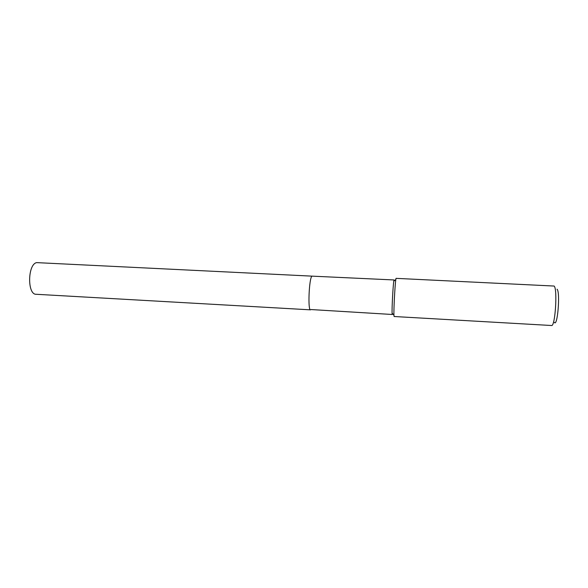 <?xml version="1.0" encoding="UTF-8"?>
<svg xmlns="http://www.w3.org/2000/svg" width="588" height="588" viewBox="0 0 588 588"><rect width="100%" height="100%" fill="white"/><g stroke="black" fill="none" stroke-linecap="round" stroke-linejoin="round"><path stroke-width="0.88" d="M311.001 309.545L392.277 314.484L392.1 313.191C391.829 308.274 392.997 286.091 393.791 281.233L394.107 279.962L394.261 280.829M392.527 313.639L392.424 314.161M310.53 309.847C307.693 310.736 309.06 278.117 311.949 276.139L36.662 262.623C27.621 264.174 27.166 294.75 36.155 294.279L310.53 309.847C307.693 310.736 309.06 278.117 311.949 276.139L394.107 279.962M396.025 278.352L554.102 286.047C557.696 288.642 555.182 326.979 551.537 325.509L394.114 316.513L393.931 315.094C393.659 309.663 394.967 284.901 395.812 279.535L396.025 278.352M554.359 322.356C557.534 327.509 560.438 291.913 557.034 289.2M392.1 313.191L393.931 315.094M393.791 281.233L395.812 279.535"/></g></svg>
